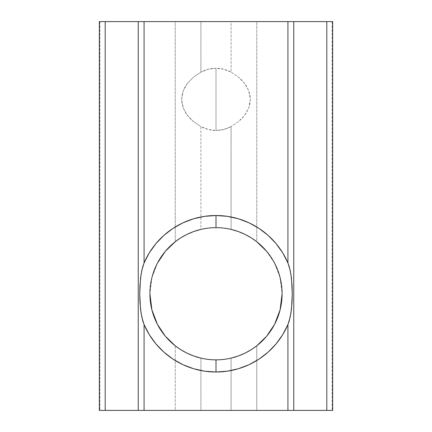 <?xml version="1.0" encoding="UTF-8"?>
<svg xmlns="http://www.w3.org/2000/svg" width="432" height="432" viewBox="0 0 432 432"><rect width="100%" height="100%" fill="white"/><g stroke="black" fill="none" stroke-linecap="round" stroke-linejoin="round"><path stroke-width="0.32" stroke-dasharray="2.16 1.62" d="M180.603 237.94L175.235 241.731L175.235 21.6L200.907 21.6L200.907 72.166A31.104 31.104 0 0 1 216 68.256L216 130.464A31.104 31.104 0 0 1 200.907 126.554L193.612 121.673L190.366 118.757L186.262 113.794L183.271 108.054L182.077 103.837L181.656 99.419L182.056 95.024L183.227 90.774L185.08 86.827L187.477 83.241L193.585 77.063L200.907 72.166L208.202 69.25L216 68.256L223.798 69.25L231.093 72.166L231.093 21.6L200.907 21.6L200.907 72.166L193.585 77.063L187.477 83.241L183.227 90.774L181.656 99.419L183.271 108.054L187.515 115.528L193.612 121.673L200.907 126.554L200.907 229.408L192.699 231.908M239.279 231.898L231.093 229.408A66.096 66.096 0 0 0 200.907 229.408A66.096 66.096 0 0 1 231.093 229.408L231.093 126.554L223.798 129.47L216 130.464L208.202 129.47L200.907 126.554L200.907 229.408M192.721 355.622L200.907 358.112A66.096 66.096 0 0 0 216 359.856A66.096 66.096 0 0 1 200.907 358.112L200.907 410.4L231.093 410.4L231.093 358.112A66.096 66.096 0 0 1 216 359.856A66.096 66.096 0 0 0 231.093 358.112L239.301 355.612M151.897 309.868L157.367 324.27L165.326 336.199L175.235 345.789L180.646 349.607M151.924 277.555L149.904 293.711L151.924 277.555L157.399 263.191L151.924 277.555M231.093 229.408L231.093 126.554L238.415 121.657L244.523 115.479L248.773 107.946L250.344 99.301L248.729 90.666L244.485 83.192L238.388 77.047L231.093 72.166L231.093 21.6L256.765 21.6L256.754 241.72M251.37 237.924L256.765 241.731L256.765 21.6L332.165 21.6L332.165 410.4L256.765 410.4L256.765 345.789L266.609 336.274M175.246 241.72L175.235 21.6L332.64 21.6L332.64 410.4L332.165 410.4L332.64 410.4L332.64 21.6L332.165 21.6L332.165 410.4L231.093 410.4L256.765 410.4L256.754 345.794M293.76 21.6L293.76 410.4L293.76 21.6M138.24 410.4L138.24 21.6L138.24 410.4M99.36 410.4L99.36 21.6L175.235 21.6L99.835 21.6L99.835 410.4L99.835 21.6L99.36 21.6L99.36 410.4L175.235 410.4L99.36 410.4M200.907 358.112L200.907 410.4L175.235 410.4L175.235 345.789L175.235 410.4L231.093 410.4L231.093 358.112M274.601 324.329L280.076 309.965L282.096 293.809L280.103 277.652L274.633 263.25L266.674 251.321L256.765 241.731M251.386 349.585L256.765 345.789M274.633 263.25L271.112 257.267M280.103 277.652L277.846 270.437M282.096 293.809L281.605 285.736M231.093 126.554C226.395 129.141 221.362 130.442 216 130.464L216 68.256C221.362 68.278 226.395 69.579 231.093 72.166L238.388 77.047L241.634 79.963L245.738 84.926L248.729 90.666L249.923 94.883L250.344 99.301L249.944 103.696L248.773 107.946L245.781 113.735L241.666 118.724L238.415 121.657L231.093 126.554"/><path stroke-width="0.65" d="M216 227.664A66.096 66.096 0 0 0 149.904 293.76A66.096 66.096 0 0 0 216 359.856L216 372.006A78.246 78.246 0 0 1 144.072 324.562L142.754 320.852L141.07 313.205L139.903 301.531L139.714 293.701L139.909 285.914L141.07 274.304L142.76 266.657L144.072 262.958A78.246 78.246 0 0 1 216 215.514L216 227.664A66.096 66.096 0 0 1 282.096 293.76A66.096 66.096 0 0 1 216 359.856A66.096 66.096 0 0 1 149.904 293.76A66.096 66.096 0 0 1 216 227.664L216 215.514L204.633 216.346L193.509 218.813L182.86 222.88L172.919 228.442L163.885 235.391L155.963 243.583L149.31 252.833L144.072 262.958L144.072 21.6L287.928 21.6L287.928 262.958L282.69 252.833L276.037 243.583L268.115 235.391L259.081 228.442L249.14 222.88L238.491 218.813L227.367 216.346L216 215.514A78.246 78.246 0 0 1 287.928 262.958L290.212 270.475L291.46 278.181L292.286 293.819L291.46 309.355L290.207 317.061L287.928 324.562L287.928 410.4L144.072 410.4L144.072 324.562L149.31 334.687L155.963 343.937L163.885 352.129L172.919 359.078L182.86 364.64L193.509 368.707L204.633 371.174L216 372.006L227.367 371.174L238.491 368.707L249.14 364.64L259.081 359.078L268.115 352.129L276.037 343.937L282.69 334.687L287.928 324.562L287.928 410.4L105.192 410.4L105.192 21.6L138.24 21.6L138.24 410.4L99.36 410.4L105.192 410.4L105.192 21.6L99.36 21.6L99.36 410.4L99.36 21.6L138.24 21.6L138.24 410.4L144.072 410.4L144.072 324.562L141.788 317.045L140.54 309.339L139.714 293.701L140.54 278.165L141.793 270.459L144.072 262.958L144.072 21.6L138.24 21.6L287.928 21.6L287.928 262.958L289.246 266.668L290.93 274.315L292.097 285.989L292.286 293.819L292.091 301.606L290.93 313.216L289.24 320.863L287.928 324.562A78.246 78.246 0 0 1 216 372.006L216 359.856A66.096 66.096 0 0 0 282.096 293.76A66.096 66.096 0 0 0 216 227.664M151.897 309.868L149.904 293.711L151.897 309.868L157.367 324.27L165.326 336.199L175.235 345.789L180.635 349.601L186.77 353.041L192.721 355.622M165.391 251.246L157.399 263.191L165.391 251.246L175.235 241.731L165.391 251.246M192.699 231.908L186.732 234.495L180.603 237.94L175.235 241.731M271.112 257.267L266.674 251.321L256.765 241.731L251.365 237.919L245.23 234.479L238.405 231.574L231.093 229.408M200.907 229.408L193.552 231.59L186.732 234.495L180.603 237.94M293.76 410.4L293.76 21.6L326.808 21.6L326.808 410.4L287.928 410.4L293.76 410.4L293.76 21.6L287.928 21.6L326.808 21.6L326.808 410.4L293.76 410.4M231.093 358.112L238.448 355.93L245.268 353.025L251.397 349.58L256.765 345.789L266.609 336.274L274.601 324.329L280.076 309.965L282.096 293.809M332.64 410.4L332.64 21.6L326.808 21.6L332.64 21.6L332.64 410.4L326.808 410.4L332.64 410.4M180.635 349.601L186.77 353.041L193.595 355.946L200.907 358.112M251.365 237.919L245.23 234.479L239.279 231.898M277.846 270.437L274.633 263.25M281.605 285.736L280.103 277.652M266.609 336.274L274.601 324.329M239.301 355.612L245.268 353.025L251.397 349.58"/></g></svg>
